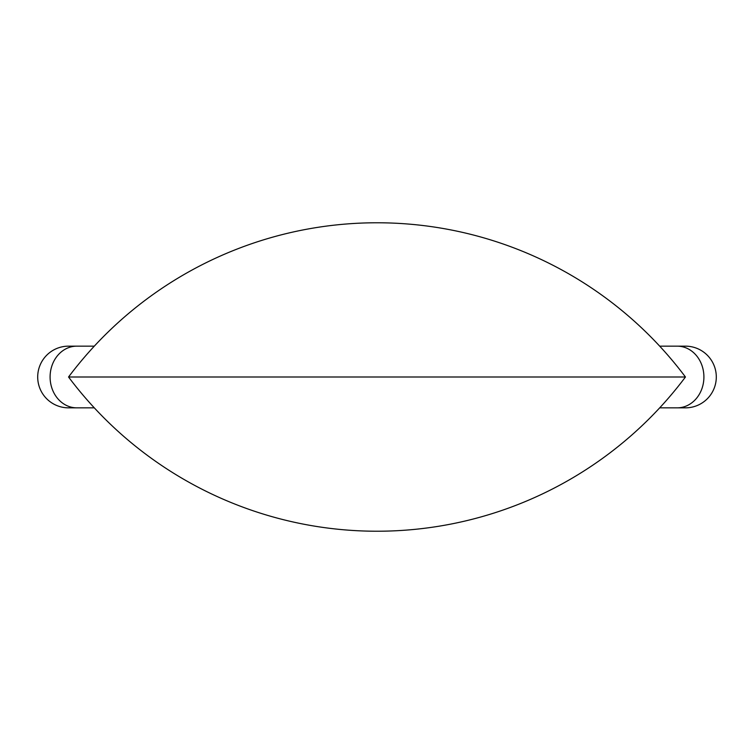 <?xml version="1.0" encoding="UTF-8"?>
<svg xmlns="http://www.w3.org/2000/svg" width="754" height="754" viewBox="0 0 754 754"><rect width="100%" height="100%" fill="white"/><g stroke="black" fill="none" stroke-linecap="round" stroke-linejoin="round"><path stroke-width="1.13" d="M659.703 407.848L685.452 407.848A30.848 30.848 0 0 0 716.3 377A30.848 30.848 0 0 0 685.452 346.152L659.703 346.152M685.452 377A385.567 385.567 0 0 0 68.548 377A385.567 385.567 0 0 0 685.452 377L68.548 377M94.297 346.152L68.548 346.152A30.848 30.848 0 0 0 37.7 377A30.848 30.848 0 0 0 68.548 407.848L94.297 407.848M685.452 407.848A30.848 30.848 0 0 0 716.3 377A30.848 30.848 0 0 0 685.452 346.152M677.186 407.848A30.848 26.71 -90 0 0 703.906 377A30.848 26.71 -90 0 0 677.186 346.152M76.814 346.152A30.848 26.71 90 0 0 50.094 377A30.848 26.71 90 0 0 76.814 407.848"/></g></svg>
